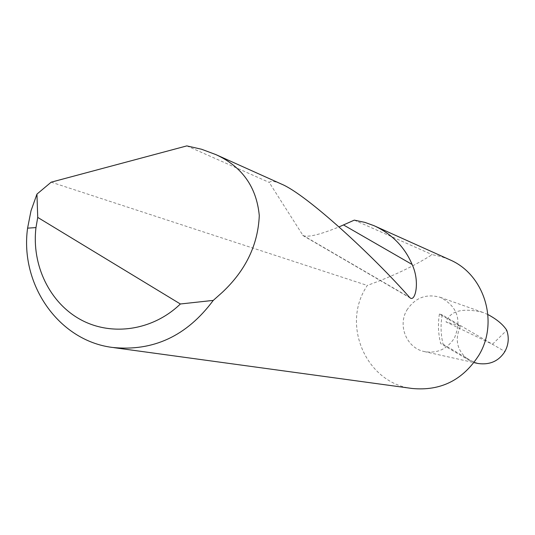 <?xml version="1.0" encoding="UTF-8"?>
<svg xmlns="http://www.w3.org/2000/svg" width="535" height="535" viewBox="0 0 535 535"><rect width="100%" height="100%" fill="white"/><g stroke="black" fill="none" stroke-linecap="round" stroke-linejoin="round"><path stroke-width="0.4" stroke-dasharray="2.67 2.01" d="M406.881 310.093C415.12 297.674 426.255 293.421 440.292 297.346C457.224 306.194 461.959 319.716 454.482 337.919C447.186 349.194 437.102 353.742 424.228 351.555C406.747 348.071 397.438 325.654 406.881 310.093M412.024 388.463C367.431 383.388 341.798 327.313 365.418 288.485L367.251 285.423C392.128 276.528 413.756 266.269 432.146 254.64L441.315 256.613L450.102 259.903M354.29 220.132L432.146 254.64M280.4 183.605C274.636 181.178 270.897 180.776 269.179 182.402L303.091 235.621C308.04 237.54 320.024 234.638 339.05 226.907M186.829 145.894L269.179 182.402M487.907 314.547L482.871 312.413C462.594 307.585 450.309 310.748 446.009 321.903L492.461 344.266L504.893 351.535M439.416 314.018C437.797 323.983 438.225 333.84 440.693 343.584L469.269 360.356C457.184 351.515 454.248 340.146 460.454 326.263L439.416 314.018L442.198 314.894L492.461 344.266L506.752 330.262M460.454 326.263L446.009 321.903M477.936 363.472L471.241 360.797L443.054 344.172L440.693 343.584M51.186 182.167L367.251 285.423M442.198 314.894C440.459 324.752 440.74 334.509 443.054 344.172M469.269 360.356L471.241 360.797M302.649 235.159L409.576 297.4M112.116 347.402L113.895 347.65M440.292 297.346L482.871 312.413M424.228 351.555L473.997 362.603M303.091 235.621L410.211 297.975"/><path stroke-width="0.8" d="M339.05 226.907L354.29 220.132L364.937 222.406L373.885 225.636L450.102 259.903C484.349 274.595 498.988 321.796 479.046 354.959C463.042 380.064 440.7 391.232 412.024 388.463L113.895 347.65M186.829 145.894L201.588 149.258L215.933 154.622C242.114 166.639 256.559 186.962 259.281 215.585C258.037 244.803 245.712 270.382 222.319 292.337L213.264 300.396C186.795 336.067 153.084 351.736 112.116 347.402C58.556 340.548 19.721 284.453 27.586 228.151L31.01 210.79L36.948 194.111L51.186 182.167L186.829 145.894M375.343 226.292C392.616 234.698 404.875 247.431 412.131 264.491C420.129 281.564 415.347 301.914 410.211 297.975L409.576 297.4C373.276 256.011 306.562 194.479 281.604 184.147L280.4 183.605M473.997 362.603L477.936 363.472C489.779 365.144 498.767 361.158 504.893 351.535C508.598 344.667 509.213 337.578 506.752 330.262C503.094 324.544 496.808 319.308 487.907 314.547M36.948 194.111L37.731 217.411L180.369 303.987L213.264 300.396M37.731 217.411L35.979 227.589C31.445 264.992 49.581 302.81 80.765 319.709C111.902 336.635 153.05 330.456 180.369 303.987M343.523 224.954L412.131 264.491M215.933 154.622L281.604 184.147M35.979 227.589L27.586 228.151"/></g></svg>
